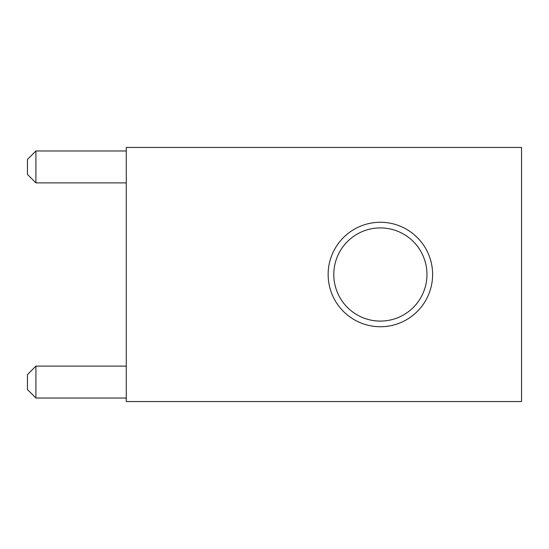 <?xml version="1.0" encoding="UTF-8"?>
<svg xmlns="http://www.w3.org/2000/svg" width="549" height="549" viewBox="0 0 549 549"><rect width="100%" height="100%" fill="white"/><g stroke="black" fill="none" stroke-linecap="round" stroke-linejoin="round"><path stroke-width="0.82" d="M328.144 274.5A52.23 52.23 0 0 1 380.382 222.27A52.23 52.23 0 0 1 432.612 274.5A52.23 52.23 0 0 1 380.382 326.73A52.23 52.23 0 0 1 328.144 274.5M426.964 274.5A46.59 46.59 0 0 0 380.382 227.91A46.59 46.59 0 0 0 333.792 274.5A46.59 46.59 0 0 0 380.382 321.09A46.59 46.59 0 0 0 426.964 274.5M126.27 147.448L126.27 401.552L521.55 401.552L521.55 147.448L126.27 147.448M35.918 366.121L27.45 374.59L27.45 389.557L35.918 398.025L35.918 366.121L126.27 366.121M35.918 398.025L126.27 398.025M35.918 182.879L35.918 150.975L27.45 159.443L27.45 174.41L35.918 182.879L126.27 182.879M35.918 150.975L126.27 150.975"/></g></svg>
